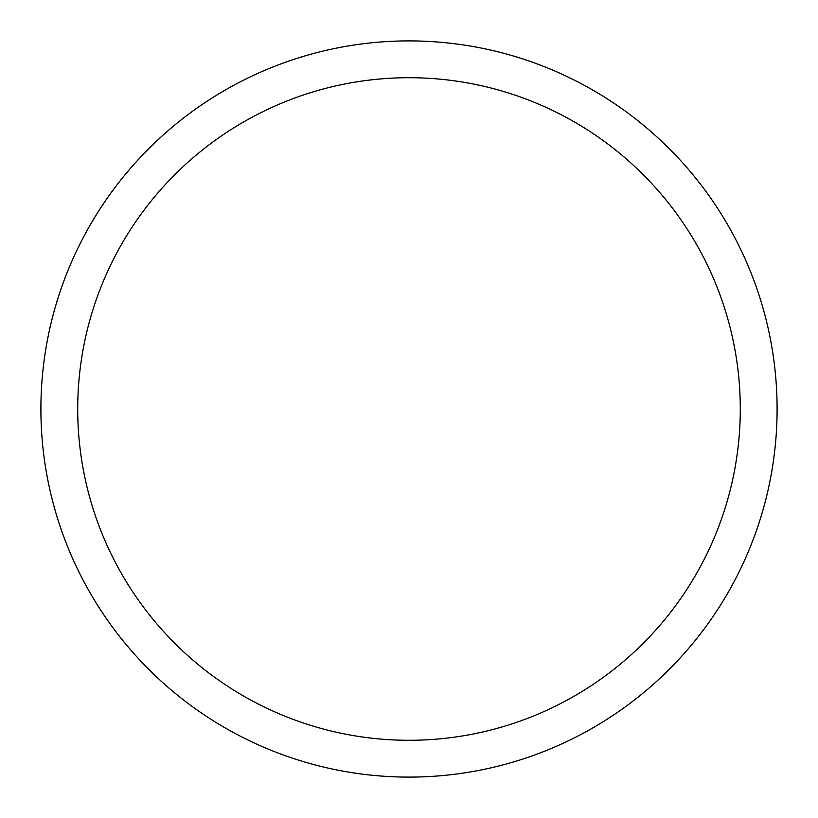 <?xml version="1.0" encoding="UTF-8"?>
<svg xmlns="http://www.w3.org/2000/svg" width="818" height="818" viewBox="0 0 818 818"><rect width="100%" height="100%" fill="white"/><g stroke="black" fill="none" stroke-linecap="round" stroke-linejoin="round"><path stroke-width="1.23" d="M409 40.9A368.1 368.1 0 0 1 777.1 409A368.1 368.1 0 0 1 409 777.1A368.1 368.1 0 0 1 40.9 409A368.1 368.1 0 0 1 409 40.9M409 77.71A331.29 331.29 0 0 1 740.29 409A331.29 331.29 0 0 1 409 740.29A331.29 331.29 0 0 1 77.71 409A331.29 331.29 0 0 1 409 77.71"/></g></svg>
